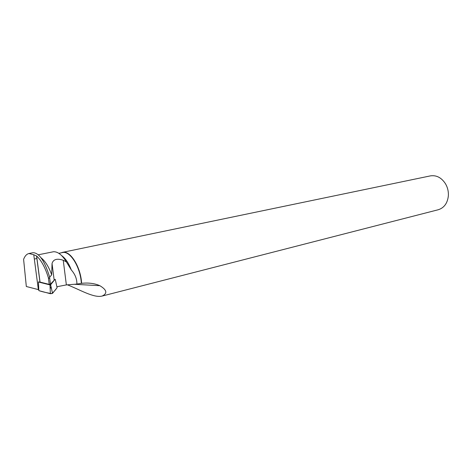 <?xml version="1.0" encoding="UTF-8"?>
<svg xmlns="http://www.w3.org/2000/svg" width="472" height="472" viewBox="0 0 472 472"><rect width="100%" height="100%" fill="white"/><g stroke="black" fill="none" stroke-linecap="round" stroke-linejoin="round"><path stroke-width="0.71" d="M38.415 282.002L49.979 284.899L50.628 284.793L55.012 279.324M55.259 279.4L57.094 287.708L52.534 293.36L50.38 293.714L49.979 284.899L50.38 293.714L38.84 290.634L38.415 282.02M50.445 284.173L49.713 278.521L48.356 277.648L49.23 284.368L50.445 284.173L55.029 279.312M33.058 252.691C39.158 252.856 44.692 261.016 49.666 277.176L51.684 274.851C48.799 266.763 45.212 261.04 40.911 257.665M51.684 274.851L52.038 263.512L54.144 279.89M38.285 254.797L53.596 251.723C57.956 251.659 62.215 255.051 66.369 261.895L63.242 260.255C57.006 258.213 53.271 259.299 52.038 263.512M36.946 258.508L34.326 259.051M66.369 261.895L71.331 269.984C75.119 274.279 76.977 278.976 76.901 284.073L81.621 283.33C88.559 282.586 94.636 283.377 99.852 285.696L74.269 284.28M61.555 255.523C65.419 258.267 68.676 263.087 71.331 269.984M58.835 253.322L62.392 252.579C70.039 250.396 80.517 267.069 81.337 283.336M63.242 260.255L66.363 284.911L76.901 284.073M67.413 284.828C79.644 289.525 93.751 298.233 102.159 296.05C107.675 293.377 106.902 289.926 99.852 285.696M49.666 277.176L49.713 278.521M48.356 277.648C45.241 267.589 41.329 260.361 36.615 255.977L40.043 282.091L49.23 284.368M38.728 289.702L26.326 286.51L23.6 259.352C24.88 256.001 26.656 254.06 28.922 253.529L33.76 254.744L36.615 255.977M38.503 281.896L40.043 282.091M66.363 284.911L56.882 286.74M61.041 252.862L62.534 252.355C70.234 250.154 80.795 266.945 81.621 283.33M102.159 296.056L438.199 209.757C444.081 207.916 447.462 203.314 448.347 195.951C448.618 191.667 447.698 187.649 445.574 183.915C441.562 177.667 436.506 174.988 430.405 175.879L62.534 252.355M33.76 254.744L38.368 289.702M57.077 287.631C55.879 289.542 54.115 291.543 51.778 293.631C46.805 292.817 42.492 291.82 38.84 290.634L38.439 282.032M50.628 284.793L52.534 293.36M50.126 288.215L51.318 287.902M51.171 287.236L50.097 287.525M28.904 253.523L33.058 252.679M36.533 255.918L39.967 282.073"/></g></svg>
